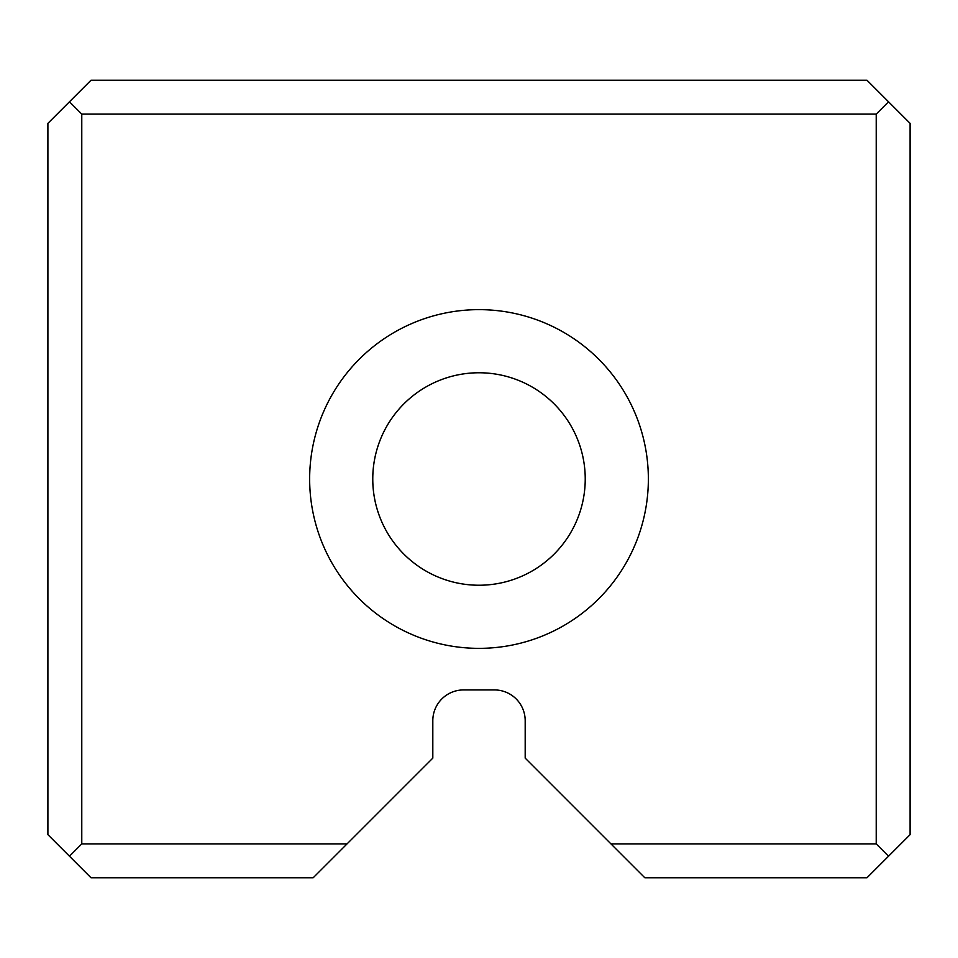 <?xml version="1.0" encoding="UTF-8"?>
<svg xmlns="http://www.w3.org/2000/svg" width="958" height="958" viewBox="0 0 958 958"><rect width="100%" height="100%" fill="white"/><g stroke="black" fill="none" stroke-linecap="round" stroke-linejoin="round"><path stroke-width="1.44" d="M610.953 843.89L525.188 758.125L525.188 720.727A30.788 30.788 0 0 0 494.4 689.928L463.6 689.928A30.788 30.788 0 0 0 432.812 720.727L432.812 758.125L313.17 877.768L91.01 877.768L47.9 834.658L47.9 123.343L91.01 80.233L866.99 80.233L910.1 123.343L910.1 834.658L866.99 877.768L644.83 877.768L610.953 843.89L876.223 843.89L876.223 114.11L81.777 114.11L81.777 843.89L347.047 843.89M648.362 479A169.362 169.362 0 0 1 394.325 625.67A169.362 169.362 0 0 1 394.325 332.33A169.362 169.362 0 0 1 648.362 479M585.23 479A106.23 106.23 0 0 1 479 585.23A106.23 106.23 0 0 1 372.77 479A106.23 106.23 0 0 1 479 372.77A106.23 106.23 0 0 1 585.23 479A106.23 106.23 0 0 1 425.879 571.004A106.23 106.23 0 0 1 425.879 386.996A106.23 106.23 0 0 1 585.23 479M876.223 843.89L888.545 856.212M876.223 114.11L888.545 101.787M81.777 114.11L69.455 101.787M81.777 843.89L69.455 856.212"/></g></svg>
